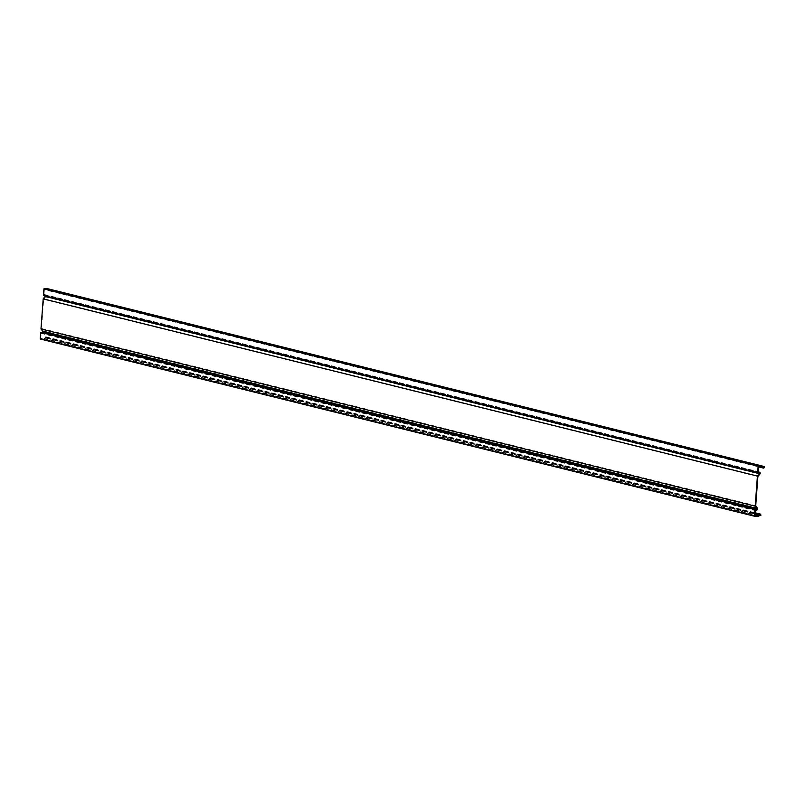<?xml version="1.0" encoding="UTF-8"?>
<svg xmlns="http://www.w3.org/2000/svg" width="805" height="805" viewBox="0 0 805 805"><rect width="100%" height="100%" fill="white"/><g stroke="black" fill="none" stroke-linecap="round" stroke-linejoin="round"><path stroke-width="0.6" stroke-dasharray="4.03 3.02" d="M40.25 339.006L44.084 338.965A1.711 1.389 -76.1 0 0 45.523 337.738L46.63 338.261L46.479 337.134A1.016 0.825 103.9 0 0 45.06 337.577A1.097 0.896 -76.1 0 1 44.134 338.372L40.793 338.402L41.166 333.381L42.454 332.777A1.117 0.906 103.9 0 0 43.158 330.885L41.518 328.51L43.661 299.299L45.654 296.894A1.117 0.906 103.9 0 0 45.231 295.012L44.023 294.439L44.396 289.418L758.602 466.628M44.396 289.418L47.726 289.387A1.097 0.896 -76.1 0 1 48.542 290.152A1.016 0.825 103.9 0 0 49.9 290.575L50.544 289.86L764.75 467.071M45.472 295.958L43.45 295.455M40.793 338.402L755.01 515.613M47.012 337.838L761.228 515.049M48.33 288.915A1.711 1.389 -76.1 0 1 49.035 289.981L50.222 289.438L762.667 466.206M46.63 338.261L759.648 515.18M44.023 294.439L758.23 471.65M47.726 289.387L761.943 466.598M44.084 338.965L758.3 516.176M45.14 295.616L759.346 472.827M44.134 338.372L755.07 514.767M41.166 333.381L755.372 510.591M45.06 337.577L755.14 513.761M46.479 337.134L760.685 514.345M41.578 332.878L755.794 510.088M42.454 332.777L756.67 509.988M43.158 330.885L757.374 508.106M41.619 328.863L755.825 506.083M41.518 328.51L755.734 505.721M43.661 299.299L757.877 476.52M43.812 298.947L758.028 476.158M45.654 296.894L759.87 474.105M45.231 295.012L758.29 471.941L45.332 295.033M44.366 294.932L758.481 472.122M48.542 290.152L759.719 466.618M49.9 290.575L764.106 467.786M45.523 337.738L759.739 514.948M46.096 337.567L759.95 514.687M49.035 289.981L763.241 467.192M49.578 290.152L763.251 467.232M46.076 336.862L755.211 512.815M44.315 294.922L758.531 472.133M47.918 289.408L762.124 466.618M49.115 290.857L758.582 466.89M45.935 337.456L760.141 514.667M45.191 295.626L759.397 472.837M49.266 290.263L763.472 467.474"/><path stroke-width="1.21" d="M762.667 466.206L764.428 466.648L764.106 467.786A1.016 0.825 -76.1 0 1 762.748 467.373A1.097 0.896 103.9 0 0 761.943 466.598L758.602 466.628L758.23 471.65L759.437 472.223A1.117 0.906 -76.1 0 1 759.87 474.105L757.877 476.52L755.734 505.721L757.374 508.106A1.117 0.906 -76.1 0 1 756.67 509.988L755.372 510.591L755.01 515.613L758.34 515.582A1.097 0.896 103.9 0 0 759.266 514.787A1.016 0.825 -76.1 0 1 760.685 514.345L760.846 515.482L759.648 515.18M764.428 466.648L763.241 467.192A1.711 1.389 103.9 0 0 761.983 465.994L758.149 466.035L757.656 472.666L759.397 472.837L759.548 473.682L757.404 476.067L755.201 506.184L756.992 508.529L756.67 509.384L754.949 509.585L754.456 516.216L40.25 339.006L40.733 332.374L42.454 332.173L42.776 331.318L40.985 328.973L43.198 298.846L45.472 295.958M754.949 509.585L40.733 332.374M754.456 516.216L758.3 516.176A1.711 1.389 103.9 0 0 759.739 514.948L760.846 515.482M757.404 476.067L43.198 298.846M755.201 506.184L40.985 328.973M758.149 466.035L43.933 288.824L47.777 288.784A1.711 1.389 -76.1 0 1 48.33 288.915M757.656 472.666L43.45 295.455L43.933 288.824M42.454 332.173L756.67 509.384M42.776 331.318L756.992 508.529M45.332 296.471L759.548 473.682M755.07 514.767L758.34 515.582M47.777 288.784L761.983 465.994M755.14 513.761L759.266 514.787M759.719 466.618L762.748 467.373M763.251 467.232L763.784 467.363M755.211 512.815L760.292 514.073M758.582 466.89L763.331 468.067M48.059 288.814L762.275 466.025"/></g></svg>
